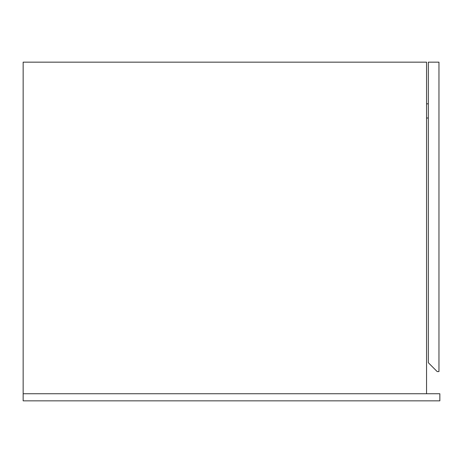 <?xml version="1.0" encoding="UTF-8"?>
<svg xmlns="http://www.w3.org/2000/svg" width="463" height="463" viewBox="0 0 463 463"><rect width="100%" height="100%" fill="white"/><g stroke="black" fill="none" stroke-linecap="round" stroke-linejoin="round"><path stroke-width="0.69" d="M23.15 62.158L23.15 393.747L23.15 62.158L426.55 62.158L426.55 393.747L426.55 62.158L23.15 62.158M438.965 371.581L438.965 62.158L438.965 371.581L437.188 371.581L428.327 362.714L428.327 62.158L438.965 62.158L428.327 62.158L428.327 362.714L437.188 371.581L438.965 371.581M428.327 118.013L426.55 118.013L428.327 118.013M426.55 103.828L428.327 103.828L426.55 103.828M439.85 393.747L439.85 400.842L23.15 400.842L23.15 393.747L439.85 393.747L439.85 400.842L23.15 400.842L23.15 393.747L439.85 393.747"/></g></svg>
